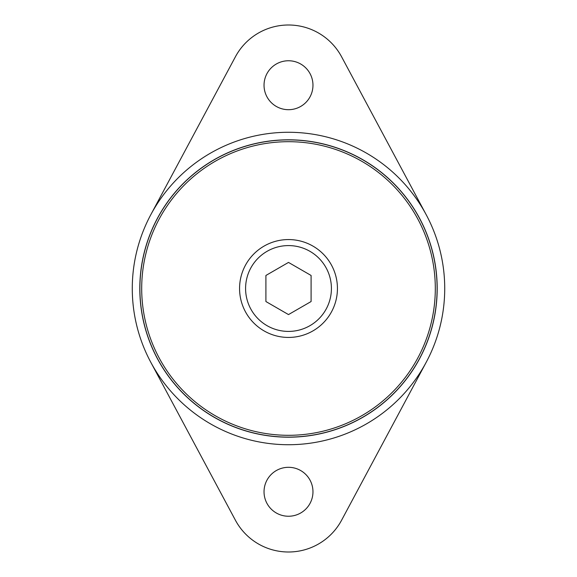 <?xml version="1.0" encoding="UTF-8"?>
<svg xmlns="http://www.w3.org/2000/svg" width="577" height="577" viewBox="0 0 577 577"><rect width="100%" height="100%" fill="white"/><g stroke="black" fill="none" stroke-linecap="round" stroke-linejoin="round"><path stroke-width="0.87" d="M144.986 257.587A146.81 146.81 0 0 0 257.587 432.014A146.81 146.81 0 0 0 432.014 319.413A146.81 146.81 0 0 0 319.413 144.986A146.81 146.81 0 0 0 144.986 257.587M239.563 288.5A48.937 48.937 0 0 1 288.5 239.563A48.937 48.937 0 0 1 337.437 288.5A48.937 48.937 0 0 0 288.5 239.563A48.937 48.937 0 0 0 239.563 288.5A48.937 48.937 0 0 0 288.5 337.437A48.937 48.937 0 0 0 337.437 288.5M288.5 444.723A156.223 156.223 0 0 0 444.723 288.5A156.223 156.223 0 0 0 288.5 132.277A156.223 156.223 0 0 0 132.277 288.5A156.223 156.223 0 0 0 288.5 444.723M288.5 437.193A148.693 148.693 0 0 0 437.193 288.5A148.693 148.693 0 0 0 288.5 139.807A148.693 148.693 0 0 0 139.807 288.5A148.693 148.693 0 0 0 288.5 437.193M311.09 275.46L311.09 301.54L288.5 314.58L265.91 301.54L265.91 275.46L288.5 262.42L311.09 275.46M264.035 85.223A24.465 24.465 0 0 1 288.5 60.758A24.465 24.465 0 0 1 312.965 85.223A24.465 24.465 0 0 1 288.5 109.695A24.465 24.465 0 0 1 264.035 85.223M264.035 491.777A24.465 24.465 0 0 1 288.5 467.305A24.465 24.465 0 0 1 312.965 491.777A24.465 24.465 0 0 1 288.5 516.242A24.465 24.465 0 0 1 264.035 491.777M426.208 362.269L341.591 520.216A60.232 60.232 0 0 1 235.409 520.216L150.792 362.269M150.792 214.731L235.409 56.784A60.232 60.232 0 0 1 341.591 56.784L426.208 214.731M288.5 437.099A148.599 148.599 0 0 0 437.099 288.5A148.599 148.599 0 0 0 288.5 139.901A148.599 148.599 0 0 0 139.901 288.5A148.599 148.599 0 0 0 288.5 437.099M288.5 331.414A42.914 42.914 0 0 1 245.586 288.5A42.914 42.914 0 0 1 288.5 245.586A42.914 42.914 0 0 1 331.414 288.5A42.914 42.914 0 0 1 288.5 331.414"/></g></svg>
